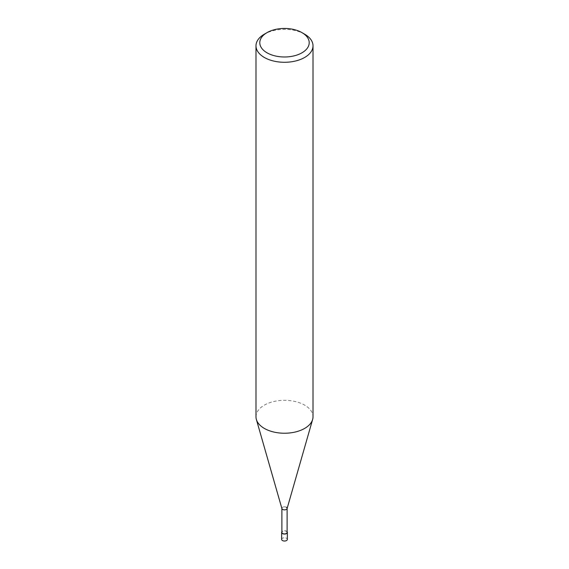 <?xml version="1.0" encoding="UTF-8"?>
<svg xmlns="http://www.w3.org/2000/svg" width="569" height="569" viewBox="0 0 569 569"><rect width="100%" height="100%" fill="white"/><g stroke="black" fill="none" stroke-linecap="round" stroke-linejoin="round"><path stroke-width="0.43" stroke-dasharray="2.85 2.13" d="M304.664 34.183A28.514 16.465 0 0 0 264.336 34.183M255.986 416.771A28.514 16.465 180 0 1 273.589 401.565A28.514 16.465 180 0 1 304.664 405.128A28.514 16.465 180 0 1 313.014 416.771M287.089 508.594A2.617 1.515 0 0 0 286.356 507.278A2.617 1.515 0 0 0 283.305 507A2.617 1.515 0 0 0 281.911 508.594M287.117 532.399A2.617 1.515 0 0 0 286.356 531.332A2.617 1.515 0 0 0 283.497 531.005A2.617 1.515 0 0 0 281.883 532.399M286.356 507.278A2.617 1.515 0 0 0 283.497 506.943A2.617 1.515 0 0 0 281.883 508.345L281.883 508.466M287.117 531.752A2.852 1.643 0 0 0 286.513 531.24A2.852 1.643 0 0 0 281.883 531.752M281.648 539.384A2.852 1.643 180 0 1 283.412 537.869A2.852 1.643 180 0 1 286.513 538.224A2.852 1.643 180 0 1 287.352 539.384"/><path stroke-width="0.85" d="M304.664 34.183L301.975 32.632A24.709 14.268 180 0 1 301.975 52.803A24.709 14.268 180 0 1 267.025 52.803A24.709 14.268 180 0 1 267.025 32.632A24.709 14.268 180 0 1 301.975 32.632L304.664 34.183A28.514 16.465 0 0 1 313.014 45.819L313.014 416.771A28.514 16.465 180 0 1 312.63 419.46A28.514 16.465 180 0 1 293.22 432.447A28.514 16.465 180 0 1 264.336 428.414A28.514 16.465 180 0 1 256.37 419.46A28.514 16.465 180 0 1 255.986 416.771L255.986 45.819A28.514 16.465 0 0 0 264.336 57.462A28.514 16.465 0 0 0 295.411 61.032A28.514 16.465 0 0 0 313.014 45.819M267.025 32.632L264.336 34.183A28.514 16.465 0 0 0 255.986 45.819M256.37 419.46L281.911 508.594A2.617 1.515 0 0 0 282.644 509.411A2.617 1.515 0 0 0 285.304 509.781A2.617 1.515 0 0 0 287.089 508.594L312.63 419.46M281.883 508.345A2.617 1.515 0 0 0 282.644 509.411A2.617 1.515 0 0 0 285.503 509.739A2.617 1.515 0 0 0 287.117 508.345A2.617 1.515 0 0 0 286.356 507.278M281.883 508.466L281.883 532.399A2.617 1.515 0 0 0 282.644 533.473A2.617 1.515 0 0 0 285.503 533.8A2.617 1.515 0 0 0 287.117 532.399L287.117 508.466M281.883 531.752A2.852 1.643 0 0 0 281.648 532.399A2.852 1.643 0 0 0 282.487 533.566A2.852 1.643 0 0 0 285.588 533.921A2.852 1.643 0 0 0 287.352 532.399A2.852 1.643 0 0 0 287.117 531.752M287.352 532.399L287.352 539.384A2.852 1.643 180 0 1 285.588 540.906A2.852 1.643 180 0 1 282.487 540.55A2.852 1.643 180 0 1 281.648 539.384L281.648 532.399"/></g></svg>
